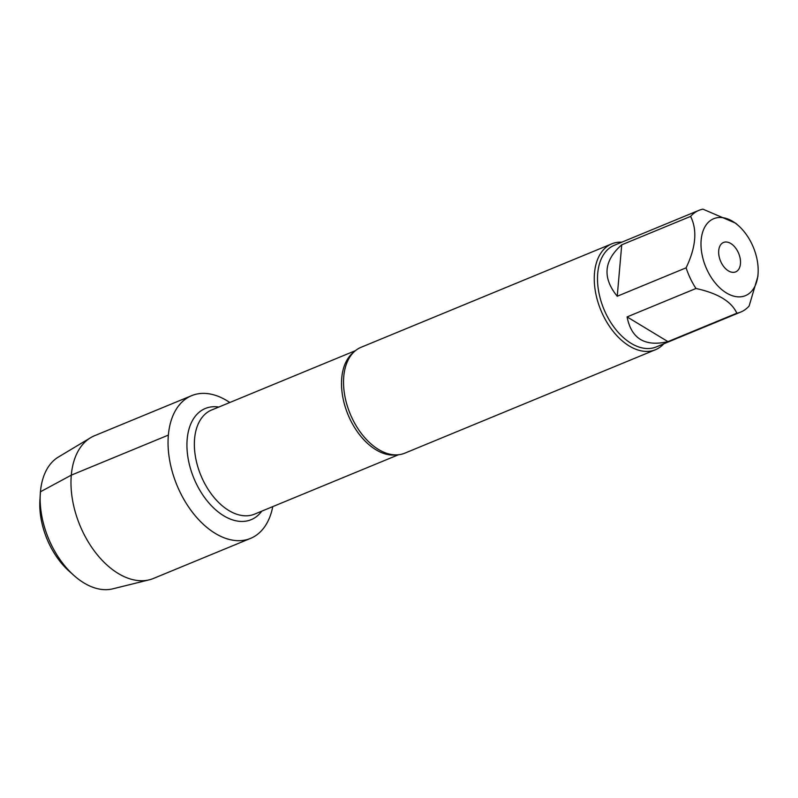 <?xml version="1.0" encoding="UTF-8"?>
<svg xmlns="http://www.w3.org/2000/svg" width="798" height="798" viewBox="0 0 798 798"><rect width="100%" height="100%" fill="white"/><g stroke="black" fill="none" stroke-linecap="round" stroke-linejoin="round"><path stroke-width="1.2" d="M611.767 243.839L361.035 347.31A57.266 35.421 67.6 0 0 348.965 358.482A57.266 35.421 67.6 0 0 343.758 376.576A57.266 35.421 67.6 0 0 388.297 453.793A57.266 35.421 67.6 0 0 404.736 453.194L655.467 349.724A57.266 35.421 -112.4 0 1 613.183 331.399A57.266 35.421 -112.4 0 1 594.49 273.106A57.266 35.421 -112.4 0 1 611.767 243.839A57.266 35.421 -112.4 0 1 621.812 242.173M168.358 435.1A77.207 47.74 -112.4 0 1 229.794 402.511A77.207 47.74 -112.4 0 0 191.64 395.658A77.207 47.74 -112.4 0 0 176.957 485.234A77.207 47.74 -112.4 0 0 250.542 538.391A77.207 47.74 -112.4 0 0 272.766 506.62A77.207 47.74 -112.4 0 1 212.148 531.378A77.207 47.74 -112.4 0 1 168.358 435.1L71.281 475.159L40.449 491.787L40.199 495.847M663.756 343.818A57.266 35.421 -112.4 0 1 655.467 349.724M740.454 263.759A15.91 9.835 67.6 0 0 735.257 247.56A15.91 9.835 67.6 0 0 723.517 242.472A15.91 9.835 67.6 0 0 720.484 260.926A15.91 9.835 67.6 0 0 735.656 271.889A15.91 9.835 67.6 0 0 740.454 263.759M758.01 274.382A41.616 25.736 67.6 0 0 758.1 273.185A41.616 25.736 67.6 0 0 738.509 225.714A41.616 25.736 67.6 0 0 707.916 222.742A41.616 25.736 67.6 0 0 704.026 262.203A41.616 25.736 67.6 0 0 734.649 296.367A41.616 25.736 67.6 0 0 758.01 274.382M738.509 225.714L735.666 223.181L702.918 209.156A54.982 34.005 67.6 0 0 698.898 210.363A54.982 34.005 67.6 0 0 690.609 216.398C697.442 230.113 695.936 247.25 686.11 267.819A54.982 34.005 67.6 0 0 695.976 288.487C717.931 293.295 731.557 301.534 736.833 313.215A54.982 34.005 67.6 0 0 740.853 312.008A54.982 34.005 67.6 0 0 749.142 305.973L757.91 276.298L758.1 273.185M621.732 244.816C603.747 260.637 602.251 277.774 617.233 296.248L621.732 244.816L690.609 216.398M617.233 296.248L686.11 267.819M627.098 316.906C631.338 338.711 644.964 346.96 667.956 341.634L627.098 316.906L695.976 288.487M667.956 341.634L736.833 313.215M740.853 312.008L656.255 346.921A54.982 34.005 -112.4 0 1 615.657 329.325A54.982 34.005 -112.4 0 1 597.722 273.365A54.982 34.005 -112.4 0 1 614.31 245.275L698.898 210.363M73.995 575.518L69.107 571.159A62.045 38.364 -112.4 0 1 39.9 500.386L40.289 493.852A71.591 44.269 67.6 0 0 73.995 575.518A71.591 44.269 67.6 0 0 112.757 588.844L149.256 579.827A77.207 47.74 -112.4 0 1 79.89 525.293A77.207 47.74 -112.4 0 1 90.613 437.713A77.207 47.74 -112.4 0 1 94.563 435.718L191.64 395.658M250.542 538.391L153.465 578.45A77.207 47.74 -112.4 0 1 149.256 579.827M90.613 437.713L58.364 457.064A71.591 44.269 67.6 0 0 40.289 493.852M396.137 454.89A56.319 34.823 -112.4 0 1 357.464 431.888A56.319 34.823 -112.4 0 1 341.734 378.072A56.319 34.823 -112.4 0 1 353.753 352.167M355.449 350.651L211.57 410.032A56.319 34.823 67.6 0 0 194.582 438.8A56.319 34.823 67.6 0 0 212.956 496.127A56.319 34.823 67.6 0 0 254.542 514.141L398.421 454.77M261.794 511.149A60.139 37.187 -112.4 0 1 213.425 507.747A60.139 37.187 -112.4 0 1 187.171 439.209A60.139 37.187 -112.4 0 1 218.822 407.04"/></g></svg>
